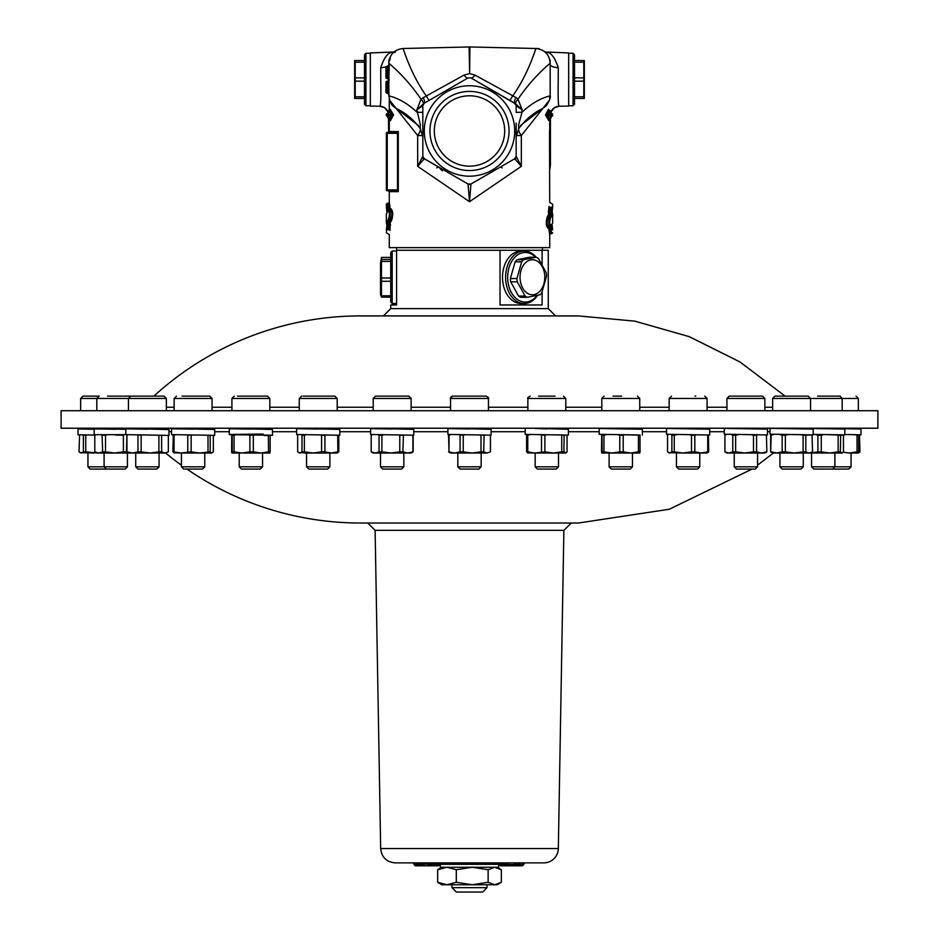 <?xml version="1.0" encoding="UTF-8"?>
<svg xmlns="http://www.w3.org/2000/svg" width="939" height="939" viewBox="0 0 939 939"><rect width="100%" height="100%" fill="white"/><g stroke="black" fill="none" stroke-linecap="round" stroke-linejoin="round"><path stroke-width="1.41" d="M94.182 429.193L87.937 428.83M168.339 435.461L168.985 435.403L168.985 429.569L135.732 428.736M270.139 435.414L272.474 435.297L272.474 429.463L239.222 428.642M413.148 435.262L413.759 435.203L413.759 429.369L380.506 428.548M491.085 435.156L469.5 434.792L491.085 435.156L491.085 429.323L457.833 428.489M338.791 435.32L339.812 435.25L339.812 429.416L306.548 428.595M213.341 435.438L214.691 435.356L214.691 429.522L181.438 428.689M125.814 429.358L104.1 428.783M471.848 78.43L514.736 103.196A8.756 2.054 120 0 1 515.84 97.445L475.028 75.132L469.641 73.582L463.972 75.132A8.756 2.453 -120 0 0 468.045 77.914L467.153 78.43M843.257 434.957L844.818 434.863L844.818 429.029L803.268 428.395M844.818 434.863L813.186 434.393M835.675 434.651L838.128 435.215L838.128 451.859L829.7 453.021L842.189 453.021L843.457 451.859L843.457 435.215L823.221 434.499M127.434 434.651L94.182 434.722L94.182 428.888L104.1 428.654M115.779 429.252L94.182 428.888M123.173 435.168L115.767 435.086M153.879 396.129A306.29 306.29 0 0 1 360.529 315.915L578.471 315.915L634.846 321.15L689.308 336.667L739.979 361.961L785.121 396.129M389.509 100.05L417.667 135.533L417.667 166.332L424.287 158.761A2.923 2.923 0 0 1 422.832 156.238L417.667 166.332L469.5 201.709L468.033 184.044L423.7 158.315L446.095 171.344M516.239 135.533L521.333 135.533L521.333 166.332L469.5 201.709L470.955 184.021A2.923 2.923 0 0 1 468.045 184.021L470.955 184.021L514.713 158.761L521.333 166.332L516.168 156.238L514.713 158.761L470.955 184.021M497.024 168.973L514.713 158.761A2.923 2.923 0 0 0 516.168 156.238L516.168 123.197M518.833 128.443L516.168 136.848L516.168 157.447A2.923 2.711 -0 0 1 515.077 159.56M516.168 112.375L522.025 112.199L522.178 109.863L517.988 99.147A8.756 2.653 -40.6 0 0 515.722 103.983L522.178 109.863L516.168 105.708L514.713 103.184A2.923 2.923 0 0 1 516.168 105.708L516.168 111.131M545.125 106.694L542.484 108.631C533.458 112.88 525.523 119.558 518.68 128.655L518.645 124.687L522.025 112.199C530.958 103.818 540.16 98.407 549.632 95.978L549.726 99.252M515.722 103.983L470.955 77.914L468.045 77.914L470.955 77.914A8.756 2.453 -60 0 0 475.028 75.132M549.632 63.688L549.632 63.688C538.094 73.453 527.542 85.273 517.988 99.147L515.84 97.445M434.323 130.967A35.177 35.177 0 0 1 487.095 100.508A35.177 35.177 0 0 1 487.095 161.438A35.177 35.177 0 0 1 434.323 130.967M584.34 60.542L584.34 98.466M574.515 62.197L583.788 62.197L583.788 60.542L574.515 60.542M573.06 105.755L574.515 104.299L574.515 54.708L573.06 53.253L573.06 105.755L568.682 105.755M574.515 77.843L583.788 77.843L583.788 62.197M574.515 81.165L583.788 81.165L583.788 77.843M574.515 96.811L583.788 96.811L583.788 81.165M574.515 98.466L583.788 98.466L583.788 96.811M471.495 892.05L482.623 892.05L487.001 887.672L451.999 887.672L456.377 892.05L471.495 892.05M501.344 882.284L501.344 869.725L494.747 867.26L488.139 869.725L488.139 882.284L494.747 884.761L501.344 882.284M499.924 883.188L497.212 884.761L441.788 884.761L437.656 882.284L446.976 884.761L456.295 882.284L472.211 884.761L488.139 882.284M488.139 869.725L472.211 867.26L456.295 869.725L446.976 867.26L437.656 869.725L437.656 882.284M437.656 869.725L441.788 867.26M456.295 869.725L456.295 882.284M555.559 315.915L548.259 308.626L390.741 308.626L383.441 315.915M380.53 263.19L381.469 257.403L381.469 297.123L380.53 294.764L380.53 263.19M390.741 297.123L381.469 297.123M390.741 295.797L381.469 295.797M390.741 281.266L381.469 281.266M390.741 277.979L381.469 277.979M392.197 251.006L390.741 252.462L390.741 302.053L392.197 303.52L392.197 251.006L396.575 251.006M390.741 261.406L381.469 261.406M390.741 259.434L381.469 259.434M390.741 257.403L381.469 257.403M527.777 293.484A17.501 12.371 90 0 0 544.667 274.834A17.501 12.371 90 0 0 524.795 263.472A17.501 12.371 90 0 0 527.777 293.484M538.387 258.471L546.252 272.709A20.998 14.848 -90 0 1 546.568 275.996L541.78 292.745A20.998 14.848 -90 0 1 539.937 294.787L527.284 297.299A20.998 14.848 -90 0 1 526.18 296.736A20.998 14.848 -90 0 1 525.112 296.055L517.248 281.806A20.998 14.848 -90 0 1 516.919 278.531L521.708 261.781A20.998 14.848 -90 0 1 523.563 259.739L536.216 257.227A20.998 14.848 -90 0 1 538.387 258.471M527.284 297.299L520.734 297.299A20.998 14.848 -90 0 1 518.551 296.055L510.699 281.806A20.998 14.848 -90 0 1 510.37 278.531L515.159 261.781A20.998 14.848 -90 0 1 517.002 259.739L529.655 257.227L536.216 257.227M517.002 259.739L523.563 259.739M515.159 261.781L521.708 261.781M510.37 278.531L516.919 278.531M510.699 281.806L517.248 281.806M537.155 295.398A24.79 17.536 -90 0 1 518.621 300.245A24.79 17.536 -90 0 1 509.865 265.221A24.79 17.536 -90 0 1 535.523 257.227M536.157 257.227A26.257 18.569 90 0 0 524.162 251.006A26.257 18.569 90 0 0 505.933 272.251A26.257 18.569 90 0 0 517.201 301.607A26.257 18.569 90 0 0 524.162 303.52A26.257 18.569 90 0 0 537.66 295.28M524.162 303.52L521.063 303.52A26.257 18.569 -90 0 1 514.103 301.607A26.257 18.569 -90 0 1 502.846 272.251A26.257 18.569 -90 0 1 521.063 251.006L524.162 251.006M518.551 296.055L525.112 296.055M390.741 308.626L390.741 304.975L396.575 304.975L396.575 250.279L548.259 250.279L548.259 308.626M542.108 291.888L542.108 304.975L500.029 304.975L500.029 250.279M542.108 250.279L542.108 264.516M621.688 396.129L613.073 396.129M624.588 469.066L630.21 469.066L632.452 466.824L609.106 466.824L611.348 469.066L624.588 469.066M637.299 434.91L638.426 435.215L638.426 451.859L640.034 451.859L639.999 434.98L599.188 434.334L599.188 428.501L609.106 428.595M638.426 435.215L640.034 435.215M617.475 434.651L619.775 435.215L619.775 451.859L623.214 451.859L623.214 435.215L625.022 434.745M619.775 435.215L623.214 435.215M601.993 434.393L602.134 451.859L603.953 451.859L603.953 435.215L606.97 434.511M602.134 435.215L603.953 435.215M602.134 451.859L601.829 453.021L601.523 451.859L601.688 434.288M638.426 451.859L630.82 453.021L639.741 453.021L640.034 451.859M619.775 451.859L611.864 453.021L630.82 453.021L623.214 451.859M601.817 453.021L611.864 453.021L603.953 451.859M642.37 435.062L642.37 429.229L599.188 428.501M620.773 428.865L609.106 428.395M640.022 435.168L620.773 434.698M743.324 396.129L754.134 396.129M764.862 398.465L762.527 396.129L729.274 396.129L726.939 398.465L764.862 398.465L764.862 410.719M752.89 469.066L755.332 469.066L757.562 466.824L734.228 466.824L736.469 469.066L752.89 469.066M766.635 451.859L761.611 453.021L764.862 453.021L766.87 451.859L766.424 434.957M750.907 434.651L753.501 435.215L753.501 451.859L756.588 451.859L756.588 435.215L757.796 434.745L724.309 434.229L724.309 428.395L730.249 428.219M753.501 435.215L756.588 435.215M730.929 434.393L732.772 435.215L732.772 451.859L735.624 451.859L735.624 435.215L739.028 434.511M732.772 435.215L735.624 435.215M732.772 451.859L728.852 453.021L724.92 451.859L724.92 435.215L727.126 434.288M753.501 451.859L744.568 453.021L761.611 453.021L756.588 451.859M726.446 434.334L724.92 435.215L724.92 451.859L726.939 453.021L744.568 453.021L735.624 451.859M744.568 453.021L733.899 453.021M766.424 434.98L757.796 434.745M765.895 434.91L766.635 435.215M766.553 435.027L767.48 434.957L767.48 429.123L724.309 428.395M745.895 428.759L734.228 428.301M767.48 434.957L745.895 434.593M840.299 396.129L817.611 396.129M832.189 469.066L848.821 469.066L851.063 466.824L811.554 466.824L813.796 469.066L832.189 469.066M838.128 451.859L840.335 451.859L840.71 434.745M838.128 435.215L840.335 435.215M814.665 434.393L817.892 435.215L817.892 451.859L821.273 451.859L821.273 435.215L824.489 434.511M817.892 435.215L821.273 435.215M841.896 453.021L840.335 451.859M817.892 451.859L811.026 453.021L829.7 453.021L821.273 451.859M806.613 434.745L800.533 434.651L803.103 435.215L803.103 451.859L805.815 451.859L805.815 435.215L812.047 434.91L812.54 451.859L809.172 453.021L810.568 453.009M836.567 453.021L829.7 453.021M828.28 434.557L828.961 434.557M823.221 428.665L811.12 428.384M858.633 435.097L859.009 451.859L859.96 451.859L859.443 434.745M859.009 435.215L859.96 435.215M857.037 451.859L858.645 451.859L858.645 435.215L854.83 434.651L857.037 435.215L857.037 451.859L849.431 453.021L858.352 453.021L859.96 451.859M860.981 434.769L860.981 428.935L851.063 428.7M79.381 434.898L78.019 434.816L78.019 428.935L87.937 428.7M96.811 410.719L96.811 398.465L99.147 396.129L82.984 396.129L80.648 398.465L166.356 398.465L164.032 396.129L107.539 396.129M106.8 469.066L125.204 469.066L127.446 466.824L87.937 466.824L90.179 469.066L106.8 469.066M123.385 435.215L123.385 451.859L126.929 451.859L126.929 435.215L128.256 434.745M123.385 451.859L114.441 453.021L164.971 453.021L161.614 451.859L161.614 435.215L125.814 434.663M102.069 434.91L102.656 451.859L105.497 451.859L105.497 435.215L106.53 434.98M102.656 435.215L105.497 435.215M102.656 451.859L98.724 453.021L94.804 451.859L94.804 435.215L95.743 434.745M95.52 434.804L94.804 435.215L94.804 451.859L96.811 453.021L114.441 453.021L105.497 451.859M114.441 453.021L102.433 453.021M127.446 428.747L128.056 428.724M187.483 396.129L201.345 396.129M174.138 410.719L174.138 398.465L212.061 398.465L209.726 396.129L182.013 396.129M186.075 469.066L202.531 469.066L204.772 466.824L181.438 466.824L183.668 469.066L186.075 469.066M210.207 451.859L210.207 435.215L192.119 434.98L191.145 435.215L191.145 451.859L180.898 453.021L211.768 453.021L210.207 451.859L199.573 453.021L191.145 451.859M207.801 435.168L213.341 435.414L213.341 451.859L211.768 453.021M208 435.215L208 451.859M186.755 434.91L191.145 435.215M187.765 435.215L187.765 451.859M173.328 434.651L172.87 451.859L174.044 451.859L174.044 435.215L175.675 434.745M172.87 435.215L174.044 435.215M173.844 452.844L180.898 453.021L174.044 451.859M172.87 451.859L174.431 453.021M193.105 429.146L171.52 428.783L181.438 428.56M214.691 435.356L171.52 434.616L171.52 428.783M209.526 428.219L209.397 429.346M310.539 396.129L317.37 396.129M299.259 410.719L299.259 398.465L337.183 398.465L334.847 396.129L303.051 396.129M314.354 469.066L327.652 469.066L329.894 466.824L306.548 466.824L308.79 469.066L314.354 469.066M337.688 435.168L337.84 451.859L338.791 451.859L338.791 435.215L296.642 434.522M337.84 435.215L338.779 435.203M337.84 451.859L331.385 453.021L337.183 453.021L338.791 451.859M320.328 434.91L321.596 435.215L321.596 451.859L324.929 451.859L324.929 435.215L325.68 434.98M321.596 435.215L324.929 435.215M301.36 434.651L301.982 435.215L301.982 451.859L304.365 451.859L304.365 435.215L306.419 434.745M301.982 435.215L304.365 435.215M301.982 451.859L299.823 453.021L297.663 451.859L297.663 435.215L298.485 434.511M321.596 451.859L312.98 453.021L331.385 453.021L324.929 451.859M298.684 452.68L312.98 453.021L304.365 451.859M312.98 453.021L304.882 453.021M318.227 429.053L296.642 428.689L306.548 428.454M339.812 435.25L318.227 434.886M488.456 398.465C489.278 398.265 488.503 397.49 486.132 396.129L452.868 396.129A2.336 2.336 90 0 0 450.544 398.465L488.456 398.465L488.456 410.719M469.465 469.066L478.937 469.066L481.167 466.824L457.833 466.824L460.063 469.066L469.465 469.066M469.5 428.959L447.915 428.595L457.833 428.36M469.5 434.792L447.915 434.428L447.915 428.595M490.44 435.215L490.44 451.859L487.071 453.021L483.714 451.859L484.101 434.98M490.44 451.859L487.071 453.021L472.129 453.021L463.244 451.859L463.244 435.215L465.368 434.745M479.7 434.91L483.714 435.215M481.003 435.215L481.003 451.859L483.714 451.859M458.467 434.651L463.244 435.215M460.063 435.215L460.063 451.859L463.244 451.859M449.734 434.522L448.56 435.215L449.03 451.859L449.03 435.215L451.143 434.511M481.003 451.859L472.129 453.021L454.546 453.021L449.03 451.859M460.063 451.859L454.546 453.021L450.544 453.021L448.56 451.859M482.846 453.021L472.129 453.021M373.206 410.719L373.206 398.465L411.129 398.465L408.794 396.129L375.917 396.129M390.178 469.066L401.599 469.066L403.84 466.824L380.506 466.824L382.736 469.066L390.178 469.066M412.902 435.215L412.902 451.859L413.148 435.215L370.588 434.475L370.588 428.642L380.506 428.407M412.902 451.859L407.878 453.021L411.129 453.021L413.148 451.859L413.148 435.215M398.465 434.91L399.779 435.215L399.779 451.859L402.866 451.859L403.441 434.98M399.779 435.215L402.866 435.215M377.912 434.651L379.051 435.215L379.051 451.859L381.891 451.859L381.891 435.215L384.028 434.745M379.051 435.215L381.891 435.215M379.051 451.859L375.119 453.021L371.198 451.859L371.198 435.215L372.701 434.511M399.779 451.859L390.835 453.021L407.878 453.021L402.866 451.859M372.325 434.569L371.198 435.215L371.198 451.859L373.206 453.021L390.835 453.021L381.891 451.859M390.835 453.021L378.828 453.021M392.173 429.006L370.588 428.642M413.759 435.203L392.173 434.839M244.093 396.129L258.589 396.129M231.921 410.719L231.921 398.465L269.845 398.465L267.509 396.129L237.461 396.129M245.314 469.066L260.314 469.066L262.556 466.824L239.222 466.824L241.452 469.066L245.314 469.066M268.354 435.168L268.531 451.859L270.139 451.859L270.139 435.215L250.889 434.933M268.531 435.215L270.139 435.203M268.531 451.859L260.925 453.021L269.845 453.021L270.139 451.859M248.718 434.91L249.88 435.215L249.88 451.859L253.319 451.859L253.319 435.215L254.199 434.98M249.88 435.215L253.319 435.215M232.156 434.651L232.238 451.859L234.057 451.859L234.057 435.215L235.947 434.745M232.238 435.215L234.057 435.215M232.238 451.859L231.933 453.021L231.628 451.859L231.745 434.511M249.88 451.859L241.969 453.021L260.925 453.021L253.319 451.859M231.921 453.021L241.969 453.021L234.057 451.859M250.889 429.1L229.292 428.736L239.222 428.513M264.293 435.508C286.583 435.273 259.293 435.027 238.072 434.792C215.172 434.546 241.417 434.311 263.202 434.064M229.292 434.569L229.304 428.736M264.035 428.219L263.882 429.252M128.443 410.719L128.443 398.465L130.767 396.129L143.209 396.129M139.218 469.066L156.825 469.066L159.067 466.824L135.732 466.824L137.963 469.066L139.218 469.066M158.703 435.168L168.339 435.414L168.339 451.859L164.971 453.021L168.339 451.859M158.902 435.215L158.902 451.859L161.614 451.859M158.902 451.859L150.029 453.021L141.143 451.859L141.143 435.215L142.176 434.98M137.153 434.91L141.143 435.215M137.963 435.215L137.963 451.859L141.143 451.859M128.443 453.021L126.46 451.859L126.929 435.215M137.963 451.859L132.446 453.021L126.929 451.859M147.4 429.205L125.814 428.841L135.732 428.607M168.985 435.403L147.4 435.039M166.379 428.219L166.273 429.452M96.658 452.927L85.754 451.859L85.754 435.215L86.752 434.98M83.055 434.91L85.754 435.215M83.371 435.215L83.371 451.859L85.754 451.859M83.371 451.859L81.212 453.021L79.04 451.859L79.557 434.745M80.073 452.68L94.37 453.021M94.182 429.24L78.019 428.935M95.039 435.086L78.019 434.769M857.037 435.215L858.645 435.215M858.352 453.021L858.645 451.859M849.431 453.021L843.187 452.222M854.83 434.651L844.724 434.511M858.61 434.921L860.981 434.816L860.981 428.982L834.9 428.571M839.396 428.618L834.9 428.536M860.981 434.816L844.818 434.511M787.41 396.129L795.838 396.129M810.557 410.719L810.557 398.465L808.233 396.129L774.968 396.129L772.644 398.465L858.352 398.465L858.352 410.719L858.352 398.465L856.016 396.129L858.352 398.465M799.758 469.066L801.037 469.066L803.268 466.824L779.933 466.824L782.175 469.066L799.758 469.066M803.103 435.215L805.815 435.215M779.57 434.393L782.164 435.215L782.164 451.859L785.344 451.859L785.344 435.215L788.737 434.511M782.164 435.215L785.344 435.215M772.234 434.288L770.661 435.215L770.661 451.859L771.142 435.215L774.229 434.288M812.54 451.859L810.557 453.021M803.103 451.859L794.23 453.021L809.172 453.021L805.815 451.859M782.164 451.859L776.647 453.021L794.23 453.021L785.344 451.859M770.661 451.859L772.644 453.021L776.647 453.021L771.142 451.859M800.533 434.651L770.015 434.182L770.015 428.348L773.196 428.219M812.165 434.98L813.186 434.91L813.186 429.076L770.015 428.348M791.6 428.712L779.933 428.454M813.186 434.91L791.6 434.546M695.799 396.129L694.942 396.129M693.639 469.066L697.548 469.066L699.778 466.824L676.444 466.824L678.686 469.066L693.639 469.066M706.785 434.91L707.736 435.215L707.736 451.859L708.675 451.859L708.429 434.98L666.526 434.276L666.526 428.442L675.892 428.219M707.736 435.215L708.675 435.215M688.991 434.651L691.491 435.215L691.491 451.859L694.825 451.859L694.825 435.215L696.362 434.745M691.491 435.215L694.825 435.215M670.857 434.393L671.878 435.215L671.878 451.859L674.261 451.859L674.261 435.215L677.547 434.511M671.878 435.215L674.261 435.215M671.878 451.859L669.718 453.021L667.547 451.859L667.547 435.215L668.768 434.288M707.736 451.859L701.28 453.021L707.079 453.021L708.675 451.859M691.491 451.859L682.876 453.021L701.28 453.021L694.825 451.859M668.58 452.68L682.876 453.021L674.261 451.859M708.546 435.086L709.708 435.015L709.696 429.182L666.526 428.442M688.111 428.818L676.444 428.348M709.708 435.015L688.111 434.651M555.066 396.129L538.587 396.129M548.763 469.066L556.264 469.066L558.494 466.824L535.16 466.824L537.401 469.066L548.763 469.066M564.116 434.98L567.062 435.215L567.062 451.859L566.088 452.844L563.94 451.859L564.116 434.98L546.885 434.745L544.878 435.215L544.878 451.859L534.631 453.021L565.501 453.021M560.489 434.91L563.94 435.215M561.733 435.215L561.733 451.859L563.94 451.859M539.502 434.651L544.878 435.215M541.498 435.215L541.498 451.859M527.331 434.393L526.591 435.215L526.591 451.859L527.765 451.859L527.765 435.215L530.382 434.511M526.591 435.215L527.765 435.215M561.733 451.859L553.306 453.021L544.878 451.859M527.577 452.844L534.631 453.021L527.765 451.859M526.591 451.859L528.152 453.021M560.172 453.021L553.306 453.021M567.039 435.191L568.412 435.109L568.412 429.276L535.16 428.313M546.827 428.912L535.16 428.442M568.412 435.109L525.241 434.381L525.241 428.548M469.5 410.719L877.895 410.719L877.895 428.219L61.105 428.219L61.105 410.719L469.5 410.719M380.671 848.551C381.657 857.272 386.516 862.049 395.26 862.882L543.74 862.882A14.59 14.59 0 0 0 558.329 848.551L380.671 848.551L375.119 530.324L563.881 530.324L571.299 523.023M752.092 469.066L669.378 509.231L578.471 523.023L360.529 523.023A306.29 306.29 0 0 1 186.908 469.066M181.438 465.204A306.29 306.29 0 0 1 165.628 453.021M438.865 862.882L440.332 864.338L498.668 864.338A1.455 1.455 0 0 1 500.135 862.882M498.703 864.044L515.077 864.631L498.668 864.338L498.668 867.26L440.332 867.26L440.332 864.338M415.238 865.793L414.076 864.044L428.665 864.044L414.076 864.631L415.238 865.793L427.491 865.793L428.665 864.631L427.491 865.793M423.994 862.882L422.832 864.631M418.747 862.882L419.909 864.631M515.006 862.882L516.168 864.044L515.077 864.631L516.767 865.793L522.413 865.793L521.298 865.793L522.014 864.631L519.091 864.631L517.929 865.793L519.091 864.631L516.168 864.631L517.342 865.793L516.168 864.631M513.398 862.882L515.077 864.044L523.727 864.631L522.014 864.631L522.73 862.882M422.233 865.793L438.583 865.793L440.332 864.631L428.665 864.631M442.093 862.882L440.332 864.044M414.076 864.044L412.914 862.882M440.297 864.044L428.665 864.044L429.827 862.882M523.727 864.044L525.042 862.882M496.907 862.882L498.668 864.044M500.792 865.793L516.767 865.793M498.668 864.631L500.417 865.793M522.413 865.793L523.727 864.631M519.091 864.631L520.253 862.882M354.66 98.466L354.66 60.542M364.485 96.811L355.212 96.811L355.212 98.466L364.485 98.466M365.94 53.253L364.485 54.708L364.485 104.299L365.94 105.755L365.94 53.253L370.318 53.253M364.485 81.165L355.212 81.165L355.212 96.811M364.485 77.843L355.212 77.843L355.212 81.165M364.485 62.197L355.212 62.197L355.212 77.843M364.485 60.542L355.212 60.542L355.212 62.197M535.676 49.145L535.617 49.333C529.573 67.35 521.931 82.89 512.682 95.966L509.959 100.438M552.637 207.12L552.637 204.197L549.714 202.448L549.526 130.861M550.395 130.897L550.395 119.253L550.395 130.908L549.726 130.814L549.726 119.3M550.43 119.23L550.418 165.076L549.726 169.56M388.605 130.967L388.605 119.253L388.605 130.967M390.225 58.582L389.662 60.46M469.641 73.582L469.887 47.431L469.113 47.431L469.641 73.582M463.972 75.132L426.318 95.966C417.069 82.89 409.427 67.35 403.383 49.333L403.488 49.145M429.041 100.438L426.318 95.966L421.012 99.147L416.822 109.863L422.832 105.708A2.923 2.923 0 0 1 424.287 103.184L422.832 105.708L422.832 156.238L424.287 158.761L468.045 184.021M389.274 63.723L389.368 63.688C400.906 73.453 411.458 85.273 421.012 99.147A8.756 2.653 40.6 0 1 423.278 103.983L424.264 103.196A8.756 2.054 -120 0 0 423.16 97.445M423.923 159.56A2.923 2.711 0 0 1 422.832 157.447L422.832 112.375L416.975 112.199C408.042 103.818 398.84 98.407 389.368 95.978L389.274 96.177M423.278 103.983L416.822 109.863L420.355 124.687L420.179 128.455M418.501 125.544L393.347 106.213M545.606 106.26L520.499 125.544M549.491 100.05L521.333 135.533A14.59 6.784 38.4 0 1 518.574 128.831M422.761 135.533L417.667 135.533A14.59 6.784 141.6 0 0 420.426 128.831M436.776 167.905A8.756 2.465 -60 0 1 438.865 167.177L442.292 170.863M500.135 167.177A8.756 2.465 60 0 1 502.224 167.905M388.406 132.422A0.88 0.88 0 0 0 389.274 131.554L389.274 119.3M551.111 116.389L551.475 116.389A1.162 1.162 0 0 0 552.637 115.215L552.637 114.628A1.162 1.162 0 0 0 551.475 113.466L551.111 113.466M388.758 110.567L389.791 110.532L392.138 114.922L389.791 119.312L390.436 120.673L393.523 114.922L390.964 114.922L388.758 110.567L387.913 112.387L389.192 114.922L387.913 117.469L387.913 115.215L386.363 114.628A1.162 1.162 0 0 1 387.525 113.466L387.889 113.466M516.884 105.168L516.168 105.708M386.633 93.043L387.701 93.043L387.69 92.128L387.701 93.043A1.162 1.162 -90 0 1 388.875 94.217L388.863 81.317M386.657 81.376L387.713 81.376A1.162 1.162 90 0 0 388.875 80.214M386.528 70.613L385.917 71.528L386.011 67.373L387.69 66.798M386.598 78.465L387.69 78.465L387.69 77.691M550.489 217.965L552.637 214.01L552.637 222.954L550.888 226.522C549.397 224.855 549.268 222.003 550.489 217.965A0.88 0.833 -132.5 0 0 549.632 217.109C548.423 221.956 548.564 225.372 550.031 227.379M548.916 227.379C546.756 225.372 546.557 221.956 548.353 217.109A0.88 0.833 48.5 0 1 547.496 216.252C545.735 221.909 545.923 225.9 548.059 228.236L550.653 227.132A0.88 0.833 44.4 0 0 550.888 226.522M551.017 228.635L551.756 233.647L550.594 233.647L549.714 228.635L551.017 228.635L551.592 227.414L550.277 227.402M549.714 228.635L548.705 228.071L549.432 232.989L549.714 234.515L550.594 233.647M515.3 158.315L515.276 158.339A2.923 2.923 0 0 0 516.168 156.238M549.491 213.458A0.88 0.845 -143.4 0 0 548.904 213.787L549.597 213.458L549.89 207.155M551.205 207.155L550.724 212.249L548.399 211.885L548.458 213.752L548.74 214.315L549.221 213.54M552.437 208.622L551.592 212.601L552.085 207.812M552.109 211.909L552.12 211.791A0.88 0.845 27.9 0 1 552.015 212.202L552.015 212.202A0.88 0.845 27.9 0 1 552.003 212.237L551.416 213.13A0.88 0.845 -143 0 0 551.428 213.13A0.88 0.845 -143 0 0 551.592 212.601L550.724 212.249L550.724 213.458A0.88 0.845 -143 0 0 551.416 213.13A0.88 0.88 0 0 1 550.724 213.482L549.538 213.482M549.022 206.51L548.399 211.885M552.437 208.704A0.88 0.751 -173.2 0 1 552.437 208.728L552.613 207.261L551.756 208M552.015 212.202A0.88 0.88 0 0 0 552.12 211.862L552.625 207.12M549.503 213.482L547.496 216.252M548.646 227.484L548.294 227.625A0.88 0.833 -135.8 0 0 548.059 228.236M552.414 228.118L551.287 224.386M551.404 226.264L551.545 227.414M552.437 228.341L551.592 227.414L552.437 228.341M549.561 233.658L548.904 229.597M551.076 228.635L552.085 229.151M387.596 210.688L387.431 209.479A0.88 0.857 -162 0 1 386.563 208.622L386.399 207.343M389.873 209.526L389.978 206.51A0.88 0.646 171.5 0 1 389.11 207.155L387.795 207.155L387.244 203.317L388.406 203.317L388.629 209.479A0.88 0.857 -160.6 0 1 388.863 209.514M386.598 208.869L386.88 211.85L386.575 208.798M386.821 207.05L386.363 204.197L386.563 208.622A0.88 0.751 173.2 0 0 386.563 208.728L386.563 208.728A0.88 0.751 173.2 0 0 386.622 208.939M388.629 209.479L387.431 209.479L387.795 207.155A0.88 0.646 172.6 0 0 386.915 207.812A0.88 0.845 28.7 0 0 387.795 208.669L389.004 208.669A0.88 0.845 30 0 1 389.873 209.467M389.978 206.51L389.286 202.448L388.406 203.317M390.389 209.69L390.601 211.885M386.363 222.954L386.363 214.01L388.112 210.442C389.603 212.108 389.732 214.961 388.511 218.998L386.399 223.482M388.511 218.998A0.88 0.833 47.5 0 0 389.368 219.855C390.577 215.019 390.436 211.592 388.969 209.585A0.88 0.833 44.4 0 0 388.112 210.442M389.978 230.454L390.26 222.649A0.88 0.845 36.6 0 1 389.509 223.505L391.504 220.712C393.265 215.054 393.077 211.064 390.941 208.728L388.347 209.831L386.375 214.01M390.084 209.585C392.244 211.592 392.432 215.008 390.647 219.855A0.88 0.833 -131.5 0 1 391.504 220.712M390.941 208.728A0.88 0.833 -135.8 0 1 390.706 209.338L390.366 209.467M387.795 229.809L388.277 224.726L389.732 224.726L389.11 229.809M387.244 228.987L386.375 229.726L386.563 228.236A0.88 0.751 6.8 0 1 386.575 228.177A0.88 0.88 0 0 0 386.563 228.236L386.563 228.236A0.88 0.751 6.8 0 0 386.563 228.341L387.408 224.362L386.809 229.938M390.601 225.078L389.462 223.482L388.277 223.482A0.88 0.845 37 0 0 387.584 223.834A0.88 0.845 37 0 0 387.572 223.834A0.88 0.845 37 0 0 387.408 224.362L388.277 224.726L388.277 223.505A0.88 0.88 0 0 0 387.572 223.834L386.985 224.761A0.88 0.88 0 0 0 386.88 225.102L386.375 222.954M390.26 222.649L389.779 223.423M389.192 94.217L388.03 93.055L386.504 93.043L388.828 94.017L388.828 95.649C389.72 101.447 391.328 105.074 393.664 106.506M386.751 81.376L385.929 82.796L386.704 81.376L389.192 80.214M386.751 93.043L386.704 81.376M386.117 81.963L386.704 93.043M386.117 92.468L385.929 91.635L385.952 92.468M386.751 66.798L388.03 66.786L388.03 78.465L386.528 78.465L387.69 78.465A1.162 1.162 -90 0 1 388.863 79.627L389.192 65.624L387.737 66.798M386.011 71.2L386.011 67.35M386.117 67.373L386.704 78.465L386.704 66.798M386.117 77.878L385.929 77.209L385.941 77.878M385.917 71.54L386.011 70.918M385.976 76.869L385.941 72.28L386.011 76.658M386.504 73.265L385.929 72.843L385.929 76.587L386.516 76.047M386.011 91.283L386.011 82.984L385.917 90.989L386.563 90.872M386.011 83.782L385.917 90.989L386.504 90.484M391.375 52.478L391.575 52.384A8.756 8.744 -151.1 0 0 393.946 51.985L370.318 52.936L370.318 106.084L380.084 106.213M391.575 52.384C387.537 53.042 383.934 58.112 380.753 67.608A8.756 3.885 180 0 0 388.828 64.955M380.753 67.608L380.753 79.51C381.046 95.414 380.811 104.358 380.084 106.318A8.756 8.744 -138.7 0 1 387.913 111.671M389.274 110.556L389.274 99.264M558.916 106.213L568.682 106.084L568.682 52.936L545.031 51.974A8.756 8.744 -28.9 0 0 547.425 52.384L547.625 52.478M551.099 111.753L554.409 107.739L558.94 106.33C558.189 104.37 557.966 95.426 558.247 79.51L558.247 67.608C555.055 58.101 551.451 53.03 547.425 52.384M558.247 67.608A8.756 3.885 -0 0 1 550.172 64.955M386.363 133.303L386.363 189.901A0.88 0.88 0 0 0 387.244 190.77L396.634 190.77L398.289 191.65L397.514 190.089L397.514 133.115L398.289 131.554L396.634 132.422L387.244 132.422A0.88 0.88 0 0 0 386.363 133.303L387.244 133.303L387.244 132.422M389.791 119.312L388.758 119.288L387.889 117.821L387.913 115.65M393.523 114.922L390.436 109.628M389.791 110.532L390.448 109.405M386.88 225.102L386.363 232.766L389.286 234.515L389.274 247.65L549.726 247.65L549.726 234.515M545.477 114.922L546.862 114.922L549.209 110.532L548.564 109.182L545.477 114.922L548.564 120.227M388.887 131.706L388.124 132.422L388.887 131.554L388.816 132.329M549.209 110.532L550.242 110.567L548.036 114.922L550.242 119.288L548.552 120.438M387.244 190.77L387.244 133.303L396.634 133.303L397.514 133.115L397.162 132.329M396.634 133.303L396.634 132.422M396.634 190.77L396.634 189.901L386.363 189.901M397.162 190.863L397.514 190.089L396.634 189.901M387.525 113.466L386.363 115.215A1.162 1.162 0 0 0 387.525 116.389L387.889 116.389M388.758 119.288L390.964 114.922L389.192 114.922M549.209 119.312L546.862 114.922L549.808 114.922L551.111 112.034L551.087 114.194M550.242 119.288L551.087 117.469L549.808 114.922M550.242 110.567L551.111 114.417M388.863 78.665L388.863 79.627M388.03 78.465L389.192 79.627M388.03 66.798L389.192 65.624M386.551 81.376L388.84 80.425L387.713 78.465M388.863 93.114L388.875 94.217L388.863 93.114M424.287 103.184L468.045 77.914M424.287 130.967A45.213 45.213 0 0 1 492.106 91.811A45.213 45.213 0 0 1 492.106 170.123A45.213 45.213 0 0 1 424.287 130.967M429.945 130.967A39.555 39.555 0 0 1 489.278 96.717A39.555 39.555 0 0 1 489.278 165.229A39.555 39.555 0 0 1 429.945 130.967M166.356 407.244L174.138 407.244M212.061 407.244L231.921 407.244M269.845 407.244L299.259 407.244M337.183 407.244L373.206 407.244M411.129 407.244L450.544 407.244M488.456 407.244L527.871 407.244M565.794 407.244L601.817 407.244M639.741 407.244L669.155 407.244M707.079 407.244L726.939 407.244M764.862 407.244L772.644 407.244M601.817 410.719L601.817 398.465L639.741 398.465L639.741 410.719M669.155 410.719L669.155 398.465L707.079 398.465L707.079 410.719M527.871 410.719L527.871 398.465L565.794 398.465L565.794 410.719M770.015 431.705L767.48 431.705M724.309 431.705L709.696 431.705M666.526 431.705L642.37 431.705M599.188 431.705L568.412 431.705M525.241 431.705L491.085 431.705M447.915 431.705L413.759 431.705M370.588 431.705L339.812 431.705M296.63 431.705L272.474 431.705M229.304 431.705L214.691 431.705M171.52 431.705L168.985 431.705M386.363 114.628L387.913 114.628M550.571 213.482L548.353 217.109L549.632 217.109L551.733 212.684M549.597 213.458L550.724 213.458M549.784 228.635L550.395 227.414M387.431 209.479L389.427 210.125M387.267 224.28L389.368 219.855L390.647 219.855L388.429 223.482M389.403 223.505L388.277 223.505M388.03 81.376L388.03 93.055M386.516 81.376L385.964 81.963M386.011 74.709L385.929 76.587M558.916 106.318A8.756 8.744 -41.3 0 0 551.087 111.671M389.274 202.448L389.274 191.65L398.289 191.65L398.289 131.554L389.274 131.554M386.363 115.215A1.162 1.162 0 0 0 387.525 116.389M551.087 114.628L552.637 114.628A1.162 1.162 0 0 0 551.475 113.466M552.637 115.215L551.087 115.215M568.682 53.253L573.06 53.253M451.999 884.761L451.999 887.672M487.001 884.761L487.001 887.672M497.212 867.26L499.924 868.821M396.575 303.52L392.197 303.52M542.425 250.279L542.425 247.65M396.575 250.279L396.575 247.65M639.741 398.465L637.405 396.129M601.817 398.465L604.153 396.129M632.452 428.219L632.452 428.994M609.106 453.021L609.106 466.824M632.452 453.021L632.452 466.824M726.939 398.465L726.939 410.719M757.562 428.219L757.562 428.9M734.228 453.021L734.228 466.824M757.562 453.021L757.562 466.824M839.853 396.129L842.189 398.465L842.189 410.719M832.658 469.066L834.9 466.824L834.9 453.021M811.554 453.021L811.554 466.824M106.342 469.066L104.1 466.824L104.1 453.021M104.1 428.219L104.1 428.982M127.446 453.021L127.446 466.824M212.061 398.465L212.061 410.719M174.138 398.465L176.473 396.129M181.438 428.219L181.438 428.888M204.772 428.219L204.772 429.287M181.438 453.021L181.438 466.824M204.772 453.021L204.772 466.824M337.183 398.465L337.183 410.719M299.259 398.465L301.595 396.129M329.894 428.219L329.894 429.193M306.548 453.021L306.548 466.824M329.894 453.021L329.894 466.824M296.63 434.522L296.63 428.689M452.868 396.129C450.52 397.432 449.746 398.218 450.544 398.465L450.544 410.719M481.167 428.219L481.167 429.088M457.833 453.021L457.833 466.824M481.167 453.021L481.167 466.824M411.129 398.465L411.129 410.719M373.206 398.465L375.541 396.129M403.84 428.219L403.84 429.135M380.506 453.021L380.506 466.824M403.84 453.021L403.84 466.824M269.845 398.465L269.845 410.719M231.921 398.465L234.257 396.129M239.222 428.219L239.222 428.841M262.556 428.219L262.556 429.24M239.222 453.021L239.222 466.824M262.556 453.021L262.556 466.824M166.356 398.465L166.356 410.719M135.732 428.219L135.732 428.935M159.067 428.219L159.067 429.334M135.732 453.021L135.732 466.824M159.067 453.021L159.067 466.824M125.814 434.675L125.814 428.841M82.984 396.129L80.648 398.465L80.648 410.719M87.937 428.219L87.937 429.029M87.937 453.021L87.937 466.824M851.063 453.021L851.063 466.824M772.644 398.465L772.644 410.719M803.268 428.219L803.268 428.853M779.933 453.021L779.933 466.824M803.268 453.021L803.268 466.824M707.079 398.465L704.743 396.129M669.155 398.465L671.491 396.129M699.778 428.219L699.778 428.947M676.444 453.021L676.444 466.824M699.778 453.021L699.778 466.824M565.794 398.465L563.459 396.129M527.871 398.465C527.131 398.148 527.918 397.373 530.206 396.129M558.494 428.219L558.494 429.041M535.16 453.021L535.16 466.824M558.494 453.021L558.494 466.824M375.119 530.324L367.701 523.023M773.372 453.021L757.562 465.204M558.329 848.551L563.881 530.324M370.318 105.755L365.94 105.755M550.172 63.101C549.362 54.392 544.608 49.521 535.911 48.499M388.57 119.23L388.582 132.282M538.939 48.57L469.805 46.95M469.887 46.95L403.089 48.499C394.392 49.521 389.65 54.392 388.828 63.101M389.955 59.38L390.295 58.394M394.497 52.549L395.46 51.809M422.832 136.848L420.308 128.655C413.477 119.558 405.542 112.88 396.516 108.631L393.911 106.729M545.524 106.33C546.357 106.33 551.58 97.515 550.172 95.649L550.172 60.026M546.791 104.875L546.298 105.508M513.621 159.395L514.326 158.984M552.625 214.01L552.12 211.85M552.625 222.954L550.653 227.132M552.12 225.067L552.625 229.844M552.613 229.703L551.756 228.963M552.637 232.766L551.756 233.647M387.244 203.317L386.363 204.197L386.563 208.669M387.431 209.503A0.88 0.88 0 0 1 386.563 208.728L386.375 207.249L387.244 207.977M390.096 223.177L389.462 223.482M385.929 77.679L385.929 75.824M386.011 72.233L386.011 76.845M385.917 92.233L385.917 90.883M385.929 82.209L385.929 83.524M387.901 111.753L384.591 107.739L380.06 106.33M389.274 191.65L388.406 190.77M388.828 65.906L388.828 60.026"/></g></svg>
